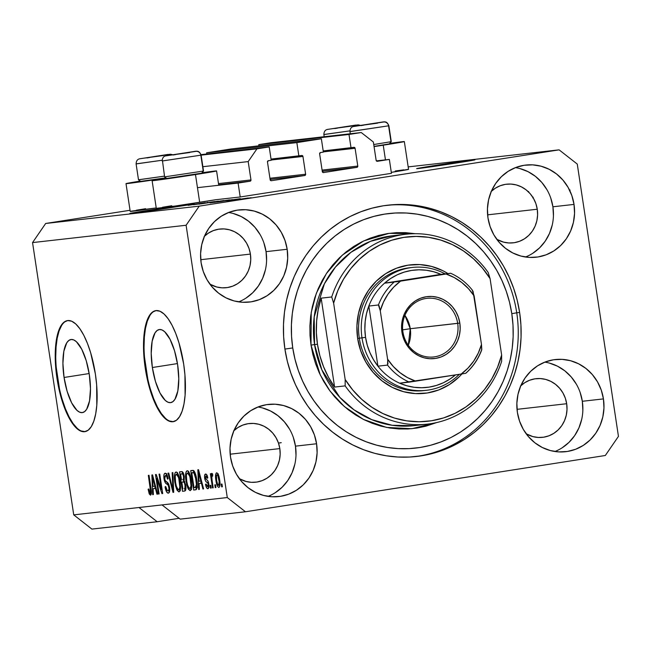 <?xml version="1.0" encoding="UTF-8"?>
<svg xmlns="http://www.w3.org/2000/svg" width="651" height="651" viewBox="0 0 651 651"><rect width="100%" height="100%" fill="white"/><g stroke="black" fill="none" stroke-linecap="round" stroke-linejoin="round"><path stroke-width="0.98" d="M240.203 196.976L238.095 183.077L250.098 181.206L218.671 184.754L250.098 181.206L238.095 183.077L240.203 196.976L215.676 199.743L240.203 196.976L391.446 173.321L240.203 196.976M197.505 187.659L238.095 183.077M250.969 179.928A1.123 1.058 -96.4 0 1 250.098 181.206L250.969 179.928L248.194 161.594L202.868 166.705L248.194 161.594L256.95 148.843L201.118 155.15L256.95 148.843L269.205 146.931L201.013 154.629L269.205 146.931L271.223 160.268L268.35 160.716L271.223 160.268L269.205 146.931L256.95 148.843L248.194 161.594L250.969 179.928L218.492 183.598L250.969 179.928M267.48 161.985A1.123 1.058 -96.4 0 1 268.35 160.716L267.48 161.985L270.165 179.774L267.48 161.985M271.377 180.718A1.123 1.058 -96.4 0 1 270.165 179.774L271.377 180.718L304.758 175.501L270.108 179.407L304.758 175.501L271.377 180.718M305.628 174.224A1.123 1.058 -96.4 0 1 304.758 175.501L305.628 174.224L302.943 156.443L271.182 160.024L302.943 156.443L305.628 174.224L269.937 178.252L305.628 174.224M301.73 155.491A1.123 1.058 -96.4 0 1 302.943 156.443L301.73 155.491L271.044 159.08L298.858 155.939L296.848 142.61L206.636 152.79L206.815 153.97L206.636 152.79L231.146 148.957L321.358 138.769L296.848 142.61L206.636 152.79L231.146 148.957L321.358 138.769L323.376 152.106L320.504 152.554L323.376 152.106L321.358 138.769L296.848 142.61L298.858 155.939L301.73 155.491M319.633 153.831A1.123 1.058 -96.4 0 1 320.504 152.554L319.633 153.831L322.318 171.612L319.633 153.831M323.531 172.564A1.123 1.058 -96.4 0 1 322.318 171.612L323.531 172.564L356.911 167.34L322.269 171.254L356.911 167.34L323.531 172.564M357.79 166.07A1.123 1.058 -96.4 0 1 356.911 167.34L357.79 166.07L355.096 148.282L323.335 151.87L355.096 148.282L357.79 166.07L322.09 170.098L357.79 166.07M353.884 147.338A1.123 1.058 -96.4 0 1 355.096 148.282L353.884 147.338L323.197 150.926L351.019 147.785L349.001 134.448L258.789 144.628L258.968 145.816L258.789 144.628L349.001 134.448L361.256 132.535L271.044 142.715L258.789 144.628L271.044 142.715L361.256 132.535L373.365 142.016L376.14 160.349L373.365 142.016L361.256 132.535L349.001 134.448L351.019 147.785L353.884 147.338M377.352 161.302A1.123 1.058 -96.4 0 1 376.14 160.349L377.352 161.302L389.347 159.422L376.368 160.887L389.347 159.422L391.446 173.321L389.347 159.422L377.352 161.302M278.465 443.054L281.053 442.696M64.067 377.474L89.154 373.552L64.067 377.474L62.911 363.38L63.855 351.206L66.752 342.817L68.811 340.465L71.162 339.488L73.734 339.912L76.419 341.726L81.717 349.188L86.249 360.744L89.325 374.626A36.985 12.703 81.1 0 1 82.408 412.596A36.985 12.703 81.1 0 1 64.067 377.474A36.985 12.703 81.1 0 1 70.983 339.513A36.985 12.703 81.1 0 1 89.325 374.626L90.481 388.728L89.537 400.902L86.64 409.292L84.581 411.635L82.221 412.62L79.658 412.189L76.973 410.382L71.675 402.912L67.143 391.365L64.067 377.474M152.358 367.514L177.446 363.584L152.358 367.514L151.203 353.412L152.147 341.238L155.044 332.848L157.103 330.505L159.454 329.52L162.026 329.943L164.711 331.758L170.009 339.22L174.541 350.775L177.617 364.658A36.985 12.703 81.1 0 1 170.7 402.627A36.985 12.703 81.1 0 1 152.358 367.514A36.985 12.703 81.1 0 1 159.275 329.544A36.985 12.703 81.1 0 1 177.617 364.658L178.773 378.76L177.829 390.934L174.932 399.323L172.873 401.667L170.521 402.652L167.95 402.228L165.264 400.414L159.967 392.952L155.434 381.396L152.358 367.514M156.045 310.6A56.206 19.302 -98.9 0 0 145.791 368.254L145.271 368.336A56.206 19.302 81.1 0 1 155.784 310.633A56.206 19.302 81.1 0 1 183.663 363.999L184.933 374.886L185.096 395.238L183.981 403.929L182.117 411.172L179.578 416.681L176.454 420.245L172.873 421.734L168.967 421.091L164.882 418.333L160.789 413.572L156.834 406.997L153.18 398.843L149.95 389.436L147.281 379.134L144.001 357.448L143.838 337.096L144.953 328.405L146.817 321.163L149.356 315.654L152.48 312.089L156.061 310.6L159.967 311.243L164.044 314.002L168.145 318.762L172.1 325.345L175.754 333.491L178.984 342.898L183.663 363.999A56.206 19.302 81.1 0 1 173.15 421.702A56.206 19.302 81.1 0 1 145.271 368.336L145.791 368.254A56.206 19.302 -98.9 0 0 173.41 421.653L169.488 421.01M67.753 320.569A56.206 19.302 -98.9 0 0 57.5 378.215L56.979 378.296A56.206 19.302 81.1 0 1 67.484 320.601A56.206 19.302 81.1 0 1 95.371 373.967L96.641 384.847L96.804 405.207L95.689 413.898L93.825 421.132L91.286 426.641L88.162 430.213L84.581 431.703L80.675 431.06L76.59 428.301L72.497 423.541L68.542 416.957L64.88 408.812L58.989 389.103L56.979 378.296L55.221 356.87L55.547 347.064L56.661 338.374L58.525 331.131L61.064 325.622L64.189 322.058L67.769 320.561L71.675 321.212L75.752 323.962L79.845 328.722L83.8 335.306L87.462 343.459L90.692 352.866L95.371 373.967A56.206 19.302 81.1 0 1 84.858 431.662A56.206 19.302 81.1 0 1 56.979 378.296L57.5 378.215A56.206 19.302 -98.9 0 0 85.118 431.621L81.196 430.978M418.438 168.511A29.507 0.407 171.4 0 1 416.64 168.642A29.507 0.407 171.4 0 1 440.67 164.605A29.507 0.407 171.4 0 1 473.196 159.951L450.354 163.946L416.664 168.617L473.196 159.951A29.507 0.407 171.4 0 1 474.994 159.821A29.507 0.407 171.4 0 1 450.964 163.857A29.507 0.407 171.4 0 1 418.438 168.511M131.583 213.373A29.507 0.407 171.4 0 1 129.785 213.504A29.507 0.407 171.4 0 1 153.815 209.467A29.507 0.407 171.4 0 1 186.341 204.813L186.341 204.813A29.507 0.407 171.4 0 1 187.968 204.666L190.784 204.251L188.123 204.666A29.507 0.407 171.4 0 1 187.521 204.862L130.143 213.512L186.341 204.813A29.507 0.407 171.4 0 1 187.968 204.666L190.784 204.251L188.123 204.666A29.507 0.407 171.4 0 1 188.139 204.683L188.123 204.699A29.507 0.407 171.4 0 1 187.521 204.862L183.24 205.651A29.507 0.407 171.4 0 1 155.54 210.021A29.507 0.407 171.4 0 1 131.583 213.373M268.041 496.371A46.367 43.544 83.6 0 0 295.473 446.147L316.581 443.762A46.367 43.544 -96.4 0 1 278.758 496.567A46.367 43.544 -96.4 0 1 230.527 457.222L230.006 448.148L231.154 439.165L233.929 430.62L238.225 422.833L243.889 416.111L250.684 410.708L258.366 406.842L266.625 404.645L275.153 404.214L283.616 405.557L291.697 408.633L299.078 413.312L305.482 419.423L310.657 426.73L314.409 434.949L316.581 443.762L317.11 452.836L315.963 461.819L313.188 470.364L308.883 478.151L303.228 484.873L296.425 490.268L288.751 494.142L280.491 496.339L271.963 496.77L263.492 495.419L255.42 492.351L248.031 487.664L241.635 481.553L236.459 474.253L232.708 466.035L230.527 457.222A46.367 43.544 -96.4 0 1 268.358 404.409A46.367 43.544 -96.4 0 1 316.581 443.762L295.473 446.147A46.367 43.544 83.6 0 0 257.959 406.997M554.896 451.509A46.367 43.544 83.6 0 0 582.328 401.285L603.436 398.9A46.367 43.544 -96.4 0 1 565.613 451.704A46.367 43.544 -96.4 0 1 517.382 412.36L516.861 403.286L518.009 394.303L520.784 385.75L525.08 377.971L530.744 371.249L537.539 365.846L545.221 361.972L553.48 359.783L562.008 359.352L570.471 360.695L578.552 363.771L585.933 368.45L592.337 374.561L597.512 381.868L601.264 390.087L603.436 398.9L603.965 407.974L602.818 416.957L600.043 425.502L595.738 433.289L590.083 440.011L583.28 445.406L575.606 449.28L567.346 451.477L558.818 451.908L550.347 450.557L542.275 447.481L534.886 442.802L528.49 436.691L523.314 429.391L519.563 421.173L517.382 412.36A46.367 43.544 -96.4 0 1 555.213 359.547A46.367 43.544 -96.4 0 1 603.436 398.9L582.328 401.285A46.367 43.544 83.6 0 0 544.814 362.135M525.487 257.007A46.367 43.544 83.6 0 0 552.911 206.79L574.027 204.406A46.367 43.544 -96.4 0 1 536.196 257.21A46.367 43.544 -96.4 0 1 487.965 217.865L487.444 208.792L488.592 199.808L491.367 191.256L495.671 183.476L501.327 176.755L508.122 171.351L515.804 167.478L524.063 165.289L532.591 164.858L541.054 166.2L549.135 169.276L556.524 173.955L562.92 180.067L568.095 187.374L571.847 195.593L574.027 204.406L574.548 213.479L573.401 222.463L570.626 231.007L566.329 238.795L560.666 245.517L553.871 250.912L546.189 254.785L537.929 256.982L529.401 257.414L520.938 256.063L512.858 252.987L505.477 248.308L499.073 242.196L493.897 234.897L490.146 226.678L487.965 217.865A46.367 43.544 -96.4 0 1 525.796 165.053A46.367 43.544 -96.4 0 1 574.027 204.406L552.911 206.79A46.367 43.544 83.6 0 0 515.397 167.641M238.632 301.877A46.367 43.544 83.6 0 0 266.056 251.652L287.172 249.268A46.367 43.544 -96.4 0 1 249.341 302.072A46.367 43.544 -96.4 0 1 201.11 262.727L200.589 253.654L201.737 244.67L204.512 236.126L208.816 228.338L214.472 221.617L221.267 216.213L228.949 212.348L237.208 210.151L245.736 209.72L254.199 211.062L262.28 214.138L269.669 218.817L276.065 224.929L281.24 232.236L284.992 240.455L287.172 249.268L287.693 258.341L286.546 267.325L283.771 275.869L279.474 283.657L273.811 290.379L267.016 295.774L259.334 299.647L251.074 301.844L242.546 302.276L234.083 300.925L226.003 297.857L218.622 293.17L212.218 287.058L207.042 279.759L203.291 271.54L201.11 262.727A46.367 43.544 -96.4 0 1 238.941 209.915A46.367 43.544 -96.4 0 1 287.172 249.268L266.056 251.652A46.367 43.544 83.6 0 0 228.542 212.503M404.336 141.568A32.599 0.448 171.4 0 0 389.982 143.366L404.312 141.593L383.236 145.189L385.457 159.861L383.236 145.189L374.065 146.605A32.599 0.448 171.4 0 0 383.236 145.189A32.599 0.448 171.4 0 0 404.336 141.568L408.543 169.358A32.599 0.448 -8.6 0 1 391.308 172.369L408.144 169.35M166.151 178A32.599 0.448 171.4 0 1 126.009 183.631A32.599 0.448 171.4 0 1 140.25 181.1L127.987 183.492L166.151 178M126.009 183.631L130.208 211.42A32.599 0.448 -8.6 0 0 156.232 207.929L131.103 211.176M152.114 180.685A32.599 0.448 171.4 0 1 166.355 178.154L154.092 180.547L195.479 174.558A32.599 0.448 171.4 0 1 152.114 180.685L156.313 208.475A32.599 0.448 -8.6 0 0 199.678 202.339L195.479 174.558L216.555 170.961L202.225 172.727A32.599 0.448 171.4 0 1 216.58 170.936A32.599 0.448 171.4 0 1 195.479 174.558L199.678 202.339A32.599 0.448 -8.6 0 0 215.676 199.743L175.029 206.058L157.208 208.23M519.628 312.456A126.465 118.767 -96.4 0 1 416.461 456.481A126.465 118.767 -96.4 0 1 284.926 349.164L283.641 336.819L283.494 324.418L284.495 312.081L286.627 299.924L289.866 288.059L294.195 276.61L299.566 265.681L305.929 255.379L313.212 245.801L321.358 237.045L330.285 229.193L339.895 222.325L350.116 216.49L360.841 211.762L371.957 208.182L383.366 205.781L394.962 204.585L406.623 204.601L418.243 205.838L429.717 208.271L440.922 211.892L451.753 216.653L462.104 222.52L471.885 229.421L480.991 237.306L489.34 246.086L496.859 255.688L503.459 266.007L509.082 276.952L513.68 288.417L517.211 300.29L519.628 312.456L520.914 324.8L521.06 337.202L520.059 349.546L517.927 361.704L514.681 373.568L510.351 385.018L504.989 395.946L498.625 406.248L491.342 415.818L483.197 424.574L474.27 432.427L464.651 439.303L454.439 445.129L443.713 449.857L432.598 453.446L421.189 455.846L409.593 457.043L397.932 457.026L386.303 455.79L374.838 453.348L363.632 449.735L352.801 444.967L342.45 439.108L332.669 432.199L323.563 424.322L315.206 415.533L307.695 405.939L301.096 395.613L295.473 384.668L290.875 373.202L287.343 361.329L284.926 349.164A126.465 118.767 -96.4 0 1 388.094 205.146A126.465 118.767 -96.4 0 1 519.628 312.456L516.748 312.781L519.628 312.456M204.145 236.5L208.475 233.066L213.357 230.6L218.614 229.209L224.042 228.932L229.429 229.787L234.572 231.74L239.267 234.726L243.344 238.608L246.639 243.262L249.024 248.487L250.407 254.093A29.507 27.708 -96.4 0 1 226.336 287.701A29.507 27.708 -96.4 0 1 209.907 284.161L216.628 286.969L222.015 287.832L227.443 287.555L232.7 286.155L237.582 283.698L241.912 280.255L245.508 275.983L248.251 271.028L250.017 265.592L250.741 259.871L250.407 254.093L200.752 259.7L250.407 254.093A29.507 27.708 -96.4 0 0 219.721 229.054A29.507 27.708 -96.4 0 0 204.495 236.175M491 191.638L495.33 188.204L500.212 185.738L505.469 184.339L510.897 184.07L516.284 184.925L521.427 186.878L526.122 189.856L530.199 193.746L533.495 198.392L535.879 203.625L537.262 209.231A29.507 27.708 -96.4 0 1 513.191 242.839A29.507 27.708 -96.4 0 1 496.762 239.299L503.483 242.107L508.87 242.969L514.298 242.693L519.555 241.293L524.437 238.827L528.767 235.393L532.363 231.121L535.106 226.166L536.872 220.722L537.596 215.009L537.262 209.231L487.607 214.838L537.262 209.231A29.507 27.708 -96.4 0 0 506.576 184.192A29.507 27.708 -96.4 0 0 491.35 191.313M520.418 386.133L524.747 382.698L529.629 380.233L534.886 378.833L540.314 378.565L545.701 379.419L550.844 381.372L555.539 384.35L559.616 388.24L562.903 392.887L565.296 398.119L566.679 403.726A29.507 27.708 -96.4 0 1 542.608 437.334A29.507 27.708 -96.4 0 1 526.179 433.794L532.892 436.601L538.287 437.464L543.707 437.187L548.964 435.788L553.855 433.322L558.176 429.888L561.78 425.616L564.515 420.66L566.28 415.216L567.013 409.503L566.679 403.726L517.024 409.333L566.679 403.726A29.507 27.708 -96.4 0 0 535.985 378.687A29.507 27.708 -96.4 0 0 520.759 385.807M233.563 430.995L237.892 427.561L242.774 425.095L248.031 423.703L253.459 423.427L258.846 424.281L263.989 426.234L268.684 429.221L272.761 433.102L276.048 437.757L278.441 442.981L279.824 448.596A29.507 27.708 -96.4 0 1 255.753 482.196A29.507 27.708 -96.4 0 1 239.324 478.656L246.037 481.463L251.432 482.326L256.852 482.049L262.109 480.65L267 478.192L271.321 474.75L274.925 470.478L277.66 465.522L279.425 460.086L280.158 454.365L279.824 448.596L230.169 454.195L279.824 448.596A29.507 27.708 -96.4 0 0 249.13 423.549A29.507 27.708 -96.4 0 0 233.904 430.669M179.123 518.302L157.16 521.736L91.897 529.1L157.16 521.736L138.989 507.511L73.734 514.876L91.897 529.1L73.734 514.876L227.28 497.543L186.105 225.254L32.55 242.587L73.734 514.876L32.55 242.587L186.105 225.254L199.23 206.139L559.103 149.852L408.169 166.892L559.103 149.852L577.266 164.076L618.45 436.373L605.324 455.488L245.451 511.767L180.189 519.14L245.451 511.767L227.28 497.543L162.026 504.916L180.189 519.14L162.026 504.916L138.989 507.511L157.16 521.736L179.123 518.302M130.037 210.273L45.676 223.472L199.23 206.139L45.676 223.472L32.55 242.587L45.676 223.472L130.037 210.273M194.218 204.023L178.992 206.375L194.218 204.023M205.081 202.721L188.09 205.342L205.415 202.754M214.635 201.558L193.542 204.739L214.635 201.558M199.296 204.097L218.435 201.126L198.848 204.129M210.468 202.835L229.339 199.89L210.013 202.868M225.978 200.834L240.292 198.661L225.978 200.834M245.639 198.742L242.327 199.23L245.639 198.742M162.481 207.27L171.726 205.749M136.376 210.216L145.621 208.702M395.271 170.993L403.807 169.838M248.145 198.278L238.958 199.613L248.145 198.278M239.177 199.475L235.874 199.955L239.177 199.475M240.667 199.116L248.267 197.977L240.667 199.116M234.384 200.012L231.072 200.5L234.384 200.012M239.991 198.986L227.769 200.874L240.211 199.019M228.005 200.443L214.236 202.396L228.005 200.443M213.585 202.103L223.895 200.524L214.106 202.111M156.777 478.452L159.121 493.938L158.421 494.019L155.483 474.563L156.224 474.481L161.407 489.666L159.056 474.164L159.755 474.083L162.701 493.531L161.953 493.621L156.777 478.452L161.953 493.621L162.701 493.531L159.755 474.083L159.056 474.164L161.407 489.666L156.224 474.481L155.483 474.563L158.421 494.019L159.121 493.938L156.777 478.452L157.542 478.339L156.777 478.452M169.561 487.257L169.577 491.521L168.69 493.043L166.965 492.449L165.598 489.381L165.061 486.842L165.72 486.517L167.356 490.651L168.487 490.651L168.975 488.478L168.194 485.223L165.476 482.944L164.443 480.755L163.873 475.499L164.182 474.099L165.159 473.22L166.876 474.612L168.104 478.794L167.437 479.128L166.648 476.369L165.411 475.507L164.646 476.809L164.923 479.779L165.549 481.146L168.633 483.913L169.561 487.257L168.869 487.396C169.114 489.65 168.829 490.805 168.015 490.878C167.006 490.813 166.241 489.357 165.72 486.517L165.061 486.842C165.769 490.96 166.843 493.059 168.3 493.157C169.569 492.905 169.984 490.935 169.561 487.257L167.82 482.725L165.24 480.682L164.719 478.737L165.525 475.49C166.371 475.49 167.006 476.703 167.437 479.128L168.104 478.794C167.445 475.116 166.461 473.253 165.159 473.22C163.979 473.48 163.596 475.336 164.011 478.762C164.589 481.797 165.46 483.514 166.632 483.905C167.576 483.994 168.316 485.158 168.869 487.396L169.561 487.282M172.873 472.602L173.695 492.294L172.979 492.376L168.023 473.147L168.747 473.074L172.954 490.065L172.149 472.683L172.873 472.602L172.149 472.683L172.954 490.065L168.747 473.074L168.023 473.147L172.979 492.376L173.695 492.262L172.873 472.602M179.009 491.953L177.145 490.358L175.567 486.004L174.46 478.941L174.501 474.831L175.16 472.585L176.633 472.138L178.032 473.895L179.318 477.484L180.62 487.127L180.189 490.594L179.009 491.953L180.539 488.755L180.164 481.691C179.359 476.027 177.967 472.797 175.998 471.991C174.297 473.244 173.923 476.752 174.875 482.529L176.567 489.121L177.577 488.966L176.567 489.121L179.009 491.953M190.173 490.691L188.31 489.096L186.731 484.743L185.625 477.679L185.665 473.57L186.324 471.324L187.797 470.876L189.197 472.634L190.491 476.223L191.785 485.866L191.361 489.332L190.173 490.691L191.703 487.493L191.329 480.43C190.523 474.766 189.132 471.536 187.162 470.73C185.462 471.983 185.087 475.49 186.048 481.268L187.732 487.859L188.749 487.705L187.732 487.859L190.173 490.691M199.076 483.522L199.369 489.397L198.645 489.479L197.847 469.786L198.531 469.705L203.617 488.917L202.892 488.999L201.428 483.254L199.076 483.522L201.428 483.254L202.892 488.999L203.617 488.917L198.531 469.705L197.847 469.786L198.645 489.479L199.369 489.397L199.076 483.522L201.688 483.107L199.076 483.522M221.958 484.018L222.373 486.802L221.674 486.875L221.259 484.1L221.958 484.018L221.259 484.1L221.674 486.875L222.373 486.802L221.674 486.875L222.373 486.769L221.958 484.018M219.623 479.763L220.005 484.832L219.647 486.712L218.769 487.453L217.467 486.175L216.669 484.092L215.546 475.352L216.246 473L217.597 473.318L219.623 479.763C219.07 475.694 218.085 473.367 216.661 472.797C215.448 473.684 215.196 476.198 215.896 480.332C216.449 484.474 217.442 486.85 218.882 487.453C220.103 486.533 220.355 483.97 219.623 479.763M215.497 484.751L215.92 487.526L215.221 487.607L214.797 484.824L215.497 484.751L214.797 484.824L215.221 487.607L215.92 487.526L215.497 484.751M212.104 480.495L213.211 487.835L212.519 487.908L210.379 473.765L211.079 473.684L211.42 475.946L211.713 473.415L212.633 474.026L212.682 476.076L212.08 475.905L211.787 476.857L212.104 480.495L211.795 477.598L212.169 475.873L212.682 476.076L212.633 474.026L211.86 473.342L211.42 475.946L211.079 473.684L210.379 473.765L212.519 487.908L213.211 487.835L212.104 480.495M210.786 485.28L211.209 488.055L210.509 488.136L210.086 485.361L210.786 485.28L210.086 485.361L210.509 488.136L211.209 488.055L210.509 488.136L211.201 488.03L210.786 485.28M205.602 474.05C204.674 474.188 204.357 475.596 204.666 478.257L205.366 478.143L204.666 478.257C205.22 480.788 206.009 482.163 207.034 482.399L208.434 482.179L207.034 482.399L208.637 482.977L207.815 483.107L208.165 484.368L208.857 484.263L208.165 484.368L207.596 486.671L208.971 486.452L207.596 486.671L206.155 484.002L205.496 484.336C206.058 487.2 206.847 488.657 207.848 488.698C208.857 488.47 209.174 486.891 208.808 483.945L208.442 488.356L207.181 488.494L206.082 486.59L205.496 484.336L206.155 484.002L207.392 486.647L208.035 486.346L208.222 484.849L207.815 483.107L205.683 481.235L204.837 479.144L204.56 475.824L205.464 474.074L206.863 474.937L207.807 477.907L207.148 478.241L206.636 476.573L205.789 476.101L205.48 478.558L207.913 480.91L208.808 483.945C208.344 481.398 207.62 479.999 206.627 479.763L205.325 477.891L205.936 476.068L207.148 478.241L207.807 477.907C207.278 475.279 206.546 473.993 205.602 474.05L205.57 474.05M196.724 479.697L196.903 488.624L195.951 489.747L193.672 490.04L190.727 470.592L193.176 470.38L194.267 471.178L196.724 479.697C196.203 475.539 195.21 472.512 193.746 470.616L190.727 470.592L193.672 490.04L195.65 489.812C197.359 488.811 197.709 485.434 196.724 479.697M184.575 491.066C185.869 490.887 186.251 488.909 185.738 485.125L185.649 490.244L184.77 491.033L182.5 491.302L179.562 471.845L182.003 471.625L183.143 472.667L184.306 476.898L184.095 480.454L185.738 485.125L184.095 480.454L184.225 476.296C183.639 473.065 182.776 471.503 181.645 471.617L179.562 471.845L182.5 491.302L184.664 491.049M153.099 488.706L153.392 494.581L152.668 494.662L151.87 474.978L152.554 474.896L157.64 494.101L156.915 494.19L155.451 488.445L153.099 488.706L155.451 488.445L156.915 494.19L157.64 494.101L152.554 474.896L151.87 474.978L152.668 494.662L153.392 494.581L153.099 488.706L155.711 488.299L153.099 488.706M150.487 495.167L149.234 493.914L148.119 489.267L148.786 488.942L149.82 492.701L150.389 492.766L150.641 491.953L148.33 475.376L149.022 475.295L151.39 491.619L151.349 493.84L150.487 495.167C151.537 494.386 151.716 492.156 151.024 488.494L149.022 475.295L148.33 475.376L150.65 491.342L150.178 492.888L148.786 488.942L148.119 489.267L149.234 493.914L151.39 493.58L149.234 493.914L150.487 495.167M559.103 149.852L199.23 206.139L186.105 225.254L227.28 497.543L245.451 511.767L605.324 455.488L618.45 436.373L577.266 164.076L559.103 149.852M216.588 480.226L215.896 480.332L216.588 480.226C216.083 477.452 216.205 475.645 216.954 474.823L218.329 474.603L216.954 474.823C217.93 475.401 218.598 477.126 218.948 479.982L219.639 479.877L218.948 479.982C219.452 482.782 219.338 484.588 218.59 485.426L219.973 485.207L218.59 485.426C217.605 484.84 216.946 483.115 216.596 480.251L217.621 484.393L218.663 485.41L219.167 481.732L217.922 475.848L217.108 474.831L216.474 475.433L216.596 480.251M218.28 473.92L218.15 474.945M215.912 487.493L215.221 487.607L215.912 487.493M213.211 487.802L212.519 487.908L213.211 487.802M212.674 475.751L211.42 475.946L212.674 475.751M212.674 475.8L212.169 475.873L212.674 475.8M207.287 475.857L205.936 476.068L207.287 475.857M208.654 486.069L209.109 487.192M207.164 475.417L207.132 476.174M199.369 489.365L198.645 489.479L199.369 489.365M201.013 483.213L200.923 480.991L201.013 483.213M203.608 488.885L202.892 488.999L203.608 488.885M202.087 483.148L201.428 483.254L202.087 483.148M198.962 481.219L198.498 471.772L199.051 471.682L198.498 471.772L199.483 475.726L200.101 475.629L199.483 475.726L200.85 481.008L201.493 480.902L198.962 481.219L200.85 481.008L198.498 471.772L198.962 481.219M196.163 489.65L193.672 490.04L196.163 489.65M196.268 489.576L195.951 487.436L196.268 489.576M193.689 472.48L193.371 470.429L193.689 472.48M194.38 472.374L191.768 472.781L194.38 472.374M194.022 487.689L191.768 472.781L194.893 472.349L192.948 472.65L195.064 472.756L193.957 472.927L196.016 479.746L196.716 479.641L196.016 479.746L196.472 484.531L197.212 484.409L196.472 484.531L195.227 487.55L194.022 487.689L195.959 487.192L196.472 484.881L195.39 476.418L193.957 472.927L191.768 472.781L194.022 487.689M197.163 487.249L195.227 487.55M186.739 481.162L186.048 481.268L186.739 481.162M188.31 472.878L188.603 471.649M191.345 489.373L190.71 488.274M190.621 488.095L191.54 489.625M188.717 471.34L188.269 473.163M186.747 481.219C185.958 476.744 186.219 474.009 187.512 473.008L189.246 472.732L187.512 473.008L189.669 476.084L190.417 475.971L189.669 476.084L190.621 480.454L191.321 480.34L190.621 480.454C191.361 484.792 191.093 487.444 189.823 488.413L191.622 488.136L189.823 488.413C188.359 487.811 187.333 485.41 186.747 481.219L187.553 485.036L189.107 488.128L190.263 488.201L190.987 485.687L189.962 477.126L188.928 474.262L187.651 473.008L186.87 473.472L186.373 475.23L186.747 481.219M185.112 490.887L182.5 491.302L185.112 490.887L184.778 488.706L185.112 490.887M183.737 481.83L183.403 479.608L183.737 481.83M182.516 473.741L182.207 471.674L182.516 473.741M184.436 481.716L181.824 482.122L184.436 481.716M183.208 473.635L180.604 474.042L183.208 473.635M183.37 479.453L183.68 477.565L183.053 474.685L182.386 473.944L180.604 474.042L181.483 479.852L180.604 474.042L183.566 473.627L181.743 473.912C182.532 473.513 183.143 474.441 183.582 476.695L184.266 476.589L183.582 476.695L183.37 479.453L184.347 479.299L182.711 479.714M184.884 488.47L185.161 486.199L184.493 483.075L183.655 482.025L181.824 482.122L182.858 488.95L181.824 482.122L184.876 481.707L183.11 481.984C183.956 481.716 184.599 482.798 185.047 485.215L185.738 485.109L185.047 485.215L184.884 488.47L185.966 488.299L184.241 488.787M175.575 482.424L174.875 482.529L175.575 482.424M177.145 474.14L177.43 472.911M180.181 490.634L179.538 489.536M179.456 489.357L180.376 490.887M177.544 472.602L177.105 474.424M175.583 482.481C174.793 478.005 175.046 475.271 176.348 474.27L178.081 473.993L176.348 474.27L178.496 477.346L179.253 477.232L178.496 477.346L179.456 481.707L180.148 481.602L179.456 481.707C180.189 486.053 179.928 488.706 178.659 489.674L180.457 489.397L178.659 489.674C177.194 489.072 176.169 486.671 175.583 482.481L176.388 486.297L177.943 489.389L179.098 489.462L179.822 486.948L178.797 478.387L177.764 475.523L176.478 474.27L175.705 474.725L175.209 476.491L175.583 482.481M173.597 489.959L172.954 490.065L173.597 489.959M173.467 486.858L172.784 486.964L173.467 486.858M169.472 491.92L168.821 490.748M165.761 486.736L165.061 486.842L165.761 486.736M169.708 490.61L168.015 490.878L169.708 490.61M168.479 483.62L166.632 483.905L168.479 483.62M164.711 478.656L164.011 478.762L164.711 478.656M166.453 475.344L166.632 474.188M167.169 475.23L165.525 475.49M168.568 490.13L169.545 492.001M166.794 473.692L166.436 475.604M159.121 493.906L158.421 494.019L159.121 493.906M162.099 489.56L161.407 489.666L162.099 489.56M162.693 493.499L161.953 493.621L162.693 493.499M153.392 494.557L152.668 494.662L153.392 494.557M155.036 488.405L154.946 486.183L155.036 488.405M157.632 494.076L156.915 494.19L157.632 494.076M156.11 488.34L155.451 488.445L156.11 488.34M152.985 486.411L152.513 476.963L153.075 476.874L152.513 476.963L153.506 480.918L154.116 480.82L153.506 480.918L154.873 486.199L155.516 486.094L152.985 486.411L154.873 486.199L152.513 476.963L152.985 486.411M148.819 489.161L148.119 489.267L148.819 489.161M151.431 492.693L150.178 492.888L151.431 492.693M151.357 491.236L150.65 491.342L151.357 491.236M151.04 488.624L150.348 488.73L151.04 488.624M570.105 190.059L569.56 190.898M528.783 192.427L528.62 191.532M532.843 198.002L533.218 197.261M241.171 199.287L251.286 197.782M228.33 200.606L238.054 199.027L228.355 200.598M232.236 199.67L217.084 202.07L232.838 199.678M229.64 199.873L229.201 199.906M212.592 202.502L227.394 200.288M221.031 200.931L214.456 202.054L221.649 200.923M223.92 200.524L223.407 200.573M218.467 201.135L218.028 201.167M215.904 201.501L201.118 203.861M201.428 203.763L216.23 201.55M188.09 205.342L188.587 205.309M207.661 202.355L207.197 202.388M187.073 204.951L192.078 204.219L187.073 204.951A29.507 0.407 171.4 0 1 185.47 205.26L185.47 205.285A29.507 0.407 171.4 0 0 187.073 204.951M251.091 197.733L240.992 199.352M238.054 199.003L228.338 200.475L238.054 199.003M227.069 200.239L212.283 202.599M266.584 260.725L266.056 251.652L263.875 242.839M260.131 234.62L254.956 227.313L248.552 221.202L241.171 216.523L233.091 213.447M245.899 298.158L252.702 292.763L258.357 286.041L262.654 278.254L265.437 269.709M553.44 215.863L552.911 206.79L550.73 197.969M546.986 189.758L541.811 182.451L535.407 176.34L528.026 171.661L519.946 168.585M532.754 253.296L539.557 247.893L545.212 241.179L549.509 233.392L552.292 224.847M582.848 410.358L582.328 401.285L580.147 392.463M576.395 384.253L571.22 376.945L564.824 370.834L557.435 366.155L549.354 363.079M562.171 447.79L568.966 442.387L574.63 435.674L578.926 427.886L581.701 419.342M295.993 455.22L295.473 446.147L293.292 437.334M289.54 429.115L284.365 421.807L277.969 415.696L270.58 411.017L262.508 407.941M275.316 492.652L282.111 487.257L287.775 480.536L292.071 472.748L294.846 464.204M61.585 325.541L59.046 331.05L57.182 338.292L56.067 346.983L55.742 356.789M56.23 367.335L59.51 389.021M62.179 399.315L65.401 408.722L69.063 416.876L73.018 423.459L77.111 428.22M149.876 315.572L147.338 321.081L145.474 328.324L144.359 337.015L144.042 346.82M144.522 357.366L147.801 379.053M150.471 389.355L153.701 398.762L157.355 406.908L161.31 413.491L165.411 418.251M281.265 442.68L278.498 443.144M163.637 155.475L145.165 158.006L163.637 155.475M140.095 158.73L169.667 154.328A4.5 4.427 76.9 0 1 172.246 154.735A4.5 4.427 -103.1 0 0 169.667 154.328L140.095 158.73A4.5 4.427 -103.1 0 0 139.713 158.803M136.165 163.93L162.156 160.236L136.385 163.824M172.564 154.678L167.909 154.45L139.753 158.795C137.442 159.202 136.23 160.903 136.1 163.922L138.5 179.814L164.5 176.136L138.785 179.725M138.508 179.814L140.681 181.417L165.907 177.821L140.933 181.336M149.73 157.493L147.036 157.941L149.73 157.493M158.445 156.159L156.533 156.142L158.445 156.159M351.394 126.107L332.921 128.638L351.394 126.107M327.852 129.362L357.423 124.968A4.5 4.427 76.9 0 1 360.003 125.366A4.5 4.427 -103.1 0 0 357.423 124.968L327.852 129.362A4.5 4.427 -103.1 0 0 327.469 129.435M323.921 134.562L349.912 130.867L324.141 134.464M337.487 128.125L334.801 128.572L337.487 128.125M346.202 126.79L344.289 126.782L346.202 126.79M377.499 123.161L359.026 125.692L377.499 123.161M390.982 141.706L389.412 143.871L374.032 146.402L389.412 143.871L391.267 141.617L388.582 125.814L390.982 141.706L373.747 144.538L390.982 141.706M350.287 133.772L349.961 131.608C350.092 128.597 351.304 126.888 353.607 126.481L381.771 122.144C386.116 121.322 387.215 122.079 388.867 125.724L388.582 125.814A4.5 4.427 -103.1 0 0 383.529 122.022L353.745 126.489L383.529 122.022A4.5 4.427 76.9 0 1 388.582 125.814L350.246 131.518M350.026 131.616L388.582 125.814M363.592 125.179L360.906 125.627L363.592 125.179M372.307 123.845L370.395 123.836L372.307 123.845M189.742 152.529L171.27 155.06L189.742 152.529M162.49 160.878L164.605 176.86L166.786 178.472L201.647 173.239L203.226 171.075L164.613 176.869L203.226 171.075L200.825 155.182L162.205 160.968C162.335 157.957 163.547 156.248 165.85 155.849L194.014 151.504C198.352 150.682 199.45 151.447 201.11 155.084L200.825 155.182A4.5 4.427 -103.1 0 0 195.772 151.382L165.981 155.858L195.772 151.382A4.5 4.427 76.9 0 1 200.825 155.182L203.511 170.977L201.908 173.158L167.038 178.39M162.27 160.984L200.825 155.182M175.835 154.547L173.142 154.995L175.835 154.547M184.55 153.213L182.638 153.197L184.55 153.213M461.941 373.918A64.636 60.698 -96.4 0 1 399.869 390.576A64.636 60.698 -96.4 0 1 357.651 338.463L359.303 338.162A61.829 58.061 83.6 0 0 424.948 390.454M411.082 267.618A61.829 58.061 83.6 0 0 359.303 338.162L361.989 337.853A61.829 58.061 83.6 0 0 400.731 387.117A61.829 58.061 83.6 0 0 459.321 374.333A61.829 58.061 -96.4 0 1 426.291 390.323L423.606 390.624A61.829 58.061 -96.4 0 1 359.303 338.162A61.829 58.061 -96.4 0 1 409.739 267.748L412.425 267.447A61.829 58.061 -96.4 0 1 445.105 273.884A61.829 58.061 83.6 0 0 384.855 278.669A61.829 58.061 83.6 0 0 361.989 337.853L365.553 337.34A59.021 55.425 -96.4 0 1 368.832 306.06A59.021 55.425 -96.4 0 1 384.546 283.177A59.021 55.425 -96.4 0 1 440.963 274.348L433.835 271.784L426.454 270.263L418.959 269.807L411.497 270.425L404.19 272.118L397.183 274.836L390.592 278.547L384.546 283.177L450.614 273.274L395.743 281.867M405.955 234.238L392.52 235.752A95.551 89.732 83.6 0 0 314.571 344.574L311.007 345.087L311.219 312.496L316.345 293.284L326.436 273.485L342.288 255.143L363.689 240.927L388.981 233.359L415.297 233.709L405.663 232.651L396.589 232.635L387.573 233.563L378.695 235.434L370.045 238.217L361.712 241.895L353.762 246.428L346.283 251.774L339.342 257.886L333.003 264.697L327.339 272.142L322.391 280.15L318.217 288.653L314.848 297.556L312.325 306.784L310.665 316.24L309.892 325.842L310.006 335.485L311.007 345.087L312.887 354.551L315.629 363.787L319.202 372.706L323.58 381.217L328.714 389.241L334.557 396.711L341.051 403.539L348.139 409.666L355.747 415.045L363.795 419.602L372.226 423.305L380.933 426.12L389.859 428.016L398.892 428.976L407.965 428.993L416.982 428.057L425.86 426.193L436.618 422.572L411.855 428.708L386.556 427.422L363.437 419.415L344.371 406.558L330.057 391.096L320.251 374.927L311.007 345.087L314.571 344.574L321.871 369.906L339.855 397.395L354.046 409.845L371.729 419.643L392.179 425.282L413.955 425.656L427.39 424.135A95.551 89.732 -96.4 0 1 345.16 385.88L334.606 387.068A95.551 89.732 -96.4 0 1 317.452 344.249A95.551 89.732 -96.4 0 1 321.163 298.158L331.717 296.97A95.551 89.732 -96.4 0 1 405.955 234.238A95.551 89.732 -96.4 0 1 488.185 272.492A95.551 89.732 83.6 0 0 402.383 234.718A95.551 89.732 83.6 0 0 331.717 296.97L333.621 303.114L345.176 379.509L352.801 390.055L361.744 399.356L371.819 407.225L382.821 413.515L394.539 418.088L406.72 420.855L419.122 421.75L431.499 420.766L443.591 417.926L455.155 413.279L465.961 406.916L475.783 398.973L484.425 389.615L491.708 379.028L497.486 367.424L501.644 355.039L490.089 278.644L482.464 268.106L473.521 258.805L463.447 250.928L452.437 244.646L440.727 240.073L428.545 237.306L416.144 236.411L403.766 237.387L391.674 240.235L380.111 244.882L369.304 251.237L359.482 259.179L350.84 268.537L343.557 279.133L337.779 290.737L333.621 303.114A92.743 87.096 -96.4 0 1 403.766 237.387A92.743 87.096 -96.4 0 1 490.089 278.644L488.185 272.492L490.089 278.644L501.644 355.039A92.743 87.096 -96.4 0 1 431.499 420.766A92.743 87.096 -96.4 0 1 345.176 379.509L345.16 385.88A95.551 89.732 83.6 0 0 430.962 423.655A95.551 89.732 83.6 0 0 501.628 361.411A95.551 89.732 -96.4 0 1 427.39 424.135M284.91 349.074L292.747 347.943A118.034 110.849 -96.4 0 1 384.627 214.114A118.034 110.849 -96.4 0 1 511.8 313.684L516.748 312.781A126.465 118.767 83.6 0 0 386.653 205.317A126.465 118.767 -96.4 0 1 516.748 312.781A126.465 118.767 -96.4 0 1 415.021 456.636A126.465 118.767 83.6 0 0 516.748 312.781L511.8 313.684L513.004 325.207L513.143 336.779L512.207 348.293L510.221 359.645L507.194 370.712L503.15 381.405L498.137 391.601L492.205 401.219L485.402 410.154L477.801 418.324L469.469 425.656L460.493 432.069L450.956 437.513L440.955 441.923L430.58 445.268L419.928 447.506L409.105 448.629L398.217 448.612L387.369 447.457L376.669 445.178L366.212 441.801L356.105 437.358L346.438 431.89L337.308 425.445L328.812 418.088L321.016 409.886L314.002 400.926L307.842 391.3L302.593 381.079L298.296 370.378L295.009 359.295L292.747 347.943L291.55 336.421L291.412 324.849L292.34 313.326L294.333 301.983L297.361 290.907L301.405 280.223L306.418 270.019L312.35 260.408L319.153 251.473L326.753 243.303L335.078 235.971L344.062 229.551L353.591 224.115L363.6 219.696L373.975 216.36L384.627 214.114L395.45 212.999L406.338 213.015L417.185 214.171L427.886 216.441L438.343 219.818L448.449 224.27L458.117 229.738L467.247 236.183L475.743 243.539L483.538 251.734L490.553 260.693L496.713 270.328L501.962 280.548L506.258 291.249L509.546 302.324L511.8 313.684A118.034 110.849 -96.4 0 1 419.928 447.506A118.034 110.849 -96.4 0 1 292.747 347.943L284.91 349.074M392.52 235.752L370.443 241.334L350.962 252.295L335.46 267.056L324.418 283.771L314.189 316.956L314.571 344.574L317.452 344.249L314.571 344.574A95.551 89.732 83.6 0 0 413.955 425.656M465.774 373.292C472.903 366.977 478.192 359.246 481.659 350.116L481.48 344.469L474.156 296.018L468.508 288.727L461.811 282.526L454.26 277.57L446.049 274.014L400.577 281.126L393.798 287.026L388.053 294.057L383.504 302.023L380.274 310.706L387.719 360.019L387.524 365.089L377.922 366.171L368.832 306.06L378.434 304.977L379.069 305.767L380.274 310.706L387.597 359.149L393.245 366.44L399.942 372.649L407.493 377.596L415.704 381.152L409.276 382.121A59.021 55.425 -96.4 0 1 387.524 365.089A59.021 55.425 83.6 0 0 409.276 382.121L399.673 383.203A59.021 55.425 -96.4 0 1 377.922 366.171L368.832 306.06L366.521 313.611L365.187 321.431L364.869 329.39L365.553 337.34L367.245 345.128L369.906 352.622L373.487 359.678L377.922 366.171A59.021 55.425 83.6 0 0 399.673 383.203L406.81 385.766L414.191 387.288L421.677 387.744L429.147 387.125L436.447 385.433L443.461 382.715L450.044 379.004L455.448 374.935A59.021 55.425 -96.4 0 1 399.673 383.203L461.982 373.918L458.988 377.002L449.515 384.529L438.815 389.925L427.3 392.984L415.411 393.586L403.612 391.707L392.35 387.426L382.056 380.9L373.129 372.38L365.919 362.2L360.695 350.743L357.651 338.463L356.919 325.809L358.522 313.294L362.395 301.372L368.385 290.525L376.27 281.159L385.75 273.632L396.451 268.228L407.965 265.177L419.854 264.575L431.654 266.446L442.916 270.735L447.953 273.566M501.628 361.411L501.644 355.039L501.628 361.411M321.163 298.158L318.241 309.38L316.63 320.919L316.37 332.596L317.452 344.249L319.861 355.682L323.563 366.741L328.503 377.255L334.606 387.068L321.163 298.158L334.606 387.068L345.16 385.88L345.176 379.509L333.621 303.114L331.717 296.97L321.163 298.158M426.291 390.323A61.829 58.061 -96.4 0 1 361.989 337.853L357.651 338.463A64.636 60.698 -96.4 0 1 383.13 275.414A64.636 60.698 -96.4 0 1 447.945 273.566M402.92 331.929A29.507 27.708 83.6 0 0 434.713 356.821A29.507 27.708 83.6 0 0 457.686 323.368L459.826 323.059A31.191 29.295 -96.4 0 1 435.543 358.424A31.191 29.295 -96.4 0 1 401.927 332.108L402.92 331.929A29.507 27.708 -96.4 0 1 426.991 298.329A29.507 27.708 -96.4 0 1 457.686 323.368A29.507 27.708 -96.4 0 1 433.607 356.968A29.507 27.708 -96.4 0 1 402.92 331.929L401.927 332.108L401.577 326.005L402.351 319.966L404.214 314.213L407.111 308.981L410.919 304.456L415.493 300.819L420.652 298.215L426.21 296.742L431.947 296.449L437.643 297.361L443.079 299.427L448.043 302.577L452.355 306.686L455.83 311.601L458.353 317.127L459.826 323.059L460.176 329.162L459.403 335.2L457.539 340.953L454.642 346.194L450.834 350.71L446.26 354.347L441.101 356.951L435.543 358.424L429.806 358.717L424.11 357.814L418.674 355.739L413.702 352.59L409.398 348.48L405.915 343.565L403.392 338.04L401.927 332.108A31.191 29.295 -96.4 0 1 426.21 296.742A31.191 29.295 -96.4 0 1 459.826 323.059L410.268 328.714L457.686 323.368A29.507 27.708 83.6 0 0 425.892 298.475A29.507 27.708 83.6 0 0 402.92 331.929M408.283 345.25A29.507 27.708 83.6 0 0 410.268 328.714L408.283 345.25M402.676 329.845L410.268 328.714L402.676 329.845M387.524 365.089L377.922 366.171A59.021 55.425 -96.4 0 1 365.553 337.34L361.989 337.853A61.829 58.061 -96.4 0 1 412.425 267.447M387.931 363.933L387.597 359.149A56.206 52.78 -96.4 0 0 415.704 381.152L461.177 374.04L467.955 368.14L473.7 361.11L478.249 353.143L481.48 344.469L473.049 291.322M394.148 282.095A59.021 55.425 83.6 0 0 378.434 304.977L380.274 310.706A56.206 52.78 -96.4 0 1 400.577 281.126L384.546 283.177A59.021 55.425 83.6 0 0 368.832 306.06L378.434 304.977A59.021 55.425 -96.4 0 1 394.148 282.095L384.546 283.177L440.963 274.348L450.557 273.265L446.049 274.014A56.206 52.78 -96.4 0 1 474.156 296.018L472.309 290.297M481.789 349.506L481.48 344.469A56.206 52.78 -96.4 0 1 461.177 374.04L464.041 373.584M481.398 350.409A59.021 55.425 -96.4 0 1 465.685 373.292L461.982 373.918M404.914 315.401L410.268 328.714A29.507 27.708 83.6 0 0 404.914 315.401M173.671 421.62L173.15 421.702M85.379 431.58L84.858 431.662M216.58 170.936L218.744 185.266M195.251 487.542L197.863 487.135M68.013 320.52L67.484 320.601M156.305 310.551L155.784 310.633M360.32 125.317L355.666 125.09L327.51 129.427C325.207 129.834 323.986 131.543 323.856 134.554L324.19 136.718M388.867 125.724L391.267 141.617L389.664 143.798M201.11 155.084L203.511 170.977L201.908 173.158M450.647 273.257C459.297 277.106 466.629 282.851 472.626 290.501"/></g></svg>
